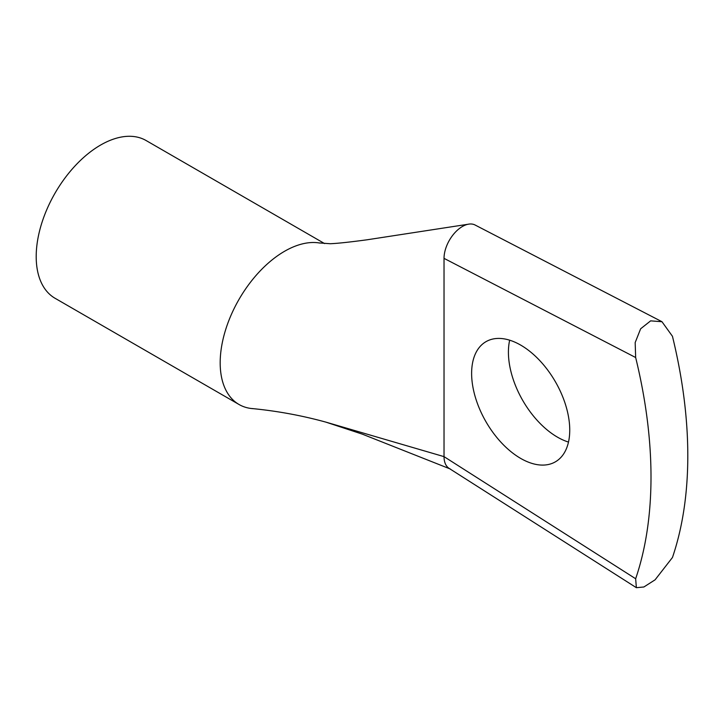 <?xml version="1.0" encoding="UTF-8"?>
<svg xmlns="http://www.w3.org/2000/svg" width="724" height="724" viewBox="0 0 724 724"><rect width="100%" height="100%" fill="white"/><g stroke="black" fill="none" stroke-linecap="round" stroke-linejoin="round"><path stroke-width="1.09" d="M520.683 458.41A69.386 40.055 60 0 1 475.36 397.268A69.386 40.055 60 0 1 485.994 341.665A69.386 40.055 60 0 1 539.461 360.253A69.386 40.055 60 0 1 569.743 430.083A69.386 40.055 60 0 1 555.371 461.84A69.386 40.055 60 0 1 520.683 458.41M661.98 321.718L475.016 224.974A26.019 15.023 120 0 0 468.609 224.15A26.019 15.023 120 0 0 444.029 258.359L444.029 456.636L635.654 578.748A433.649 250.368 -120 0 0 635.654 357.52L635.174 342.57L640.64 328.787L650.641 320.859L661.971 321.728L672.451 336.28A433.649 250.368 -120 0 1 672.451 557.507L655.093 579.815L643.88 586.983L636.369 587.689L635.654 578.748M444.029 258.359L635.654 357.52M251.708 408.517C277.111 410.97 301.854 415.513 325.918 422.137L444.029 456.636A26.019 15.023 120 0 0 449.161 468.401L636.369 587.689M509.669 340.19A69.386 40.055 -120 0 0 568.494 442.074M324.587 243.581L146.13 140.547A91.07 52.581 120 0 0 75.948 164.945A91.07 52.581 120 0 0 36.2 256.586A91.07 52.581 120 0 0 55.06 298.279L239.038 404.499A91.07 52.581 -60 0 1 249.282 283.817A91.07 52.581 -60 0 1 298.071 245.137A91.07 52.581 -60 0 1 318.804 242.884A91.07 52.581 -60 0 1 319.908 243.065M253.056 408.671A91.07 52.581 -60 0 1 251.699 408.544A91.07 52.581 -60 0 1 239.038 404.499M468.6 224.178L367.086 239.789C349.583 242.142 337.293 243.454 330.216 243.726L318.795 242.911M450.373 469.025L362.353 434.156L325.918 422.137"/></g></svg>
